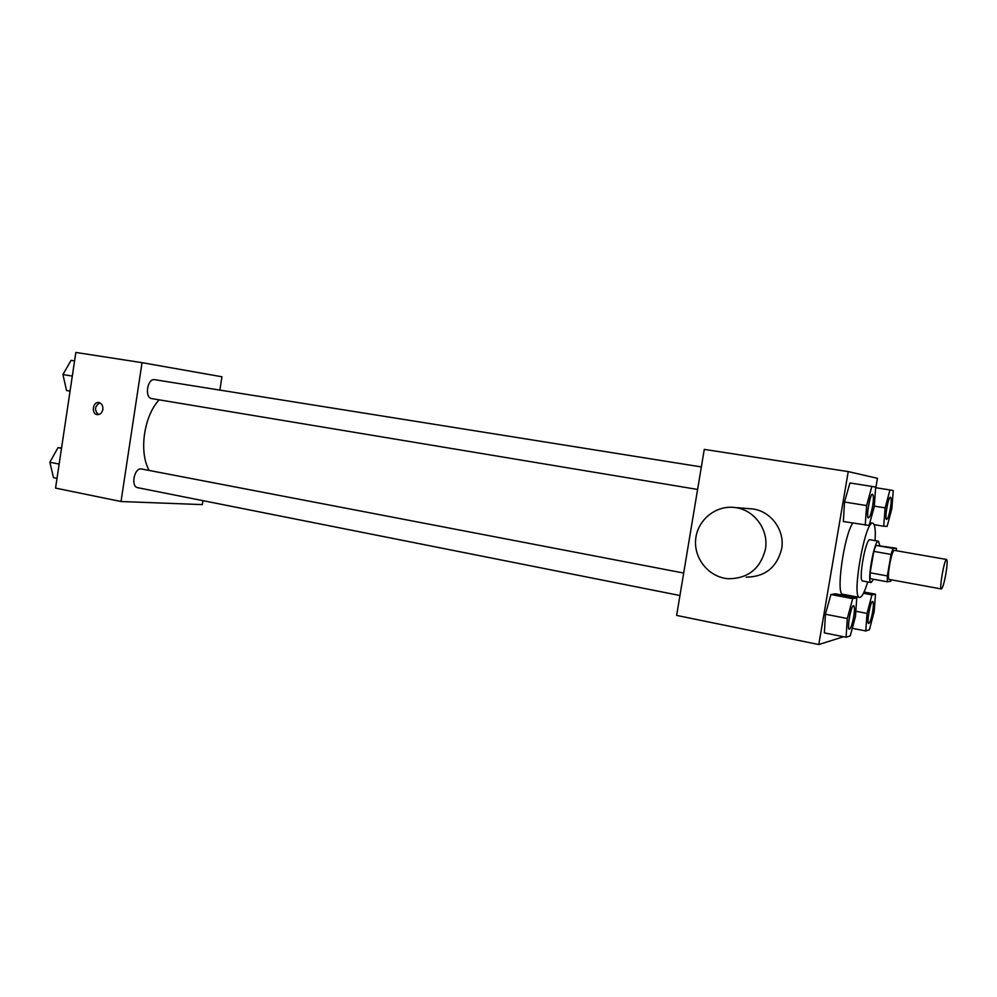 <?xml version="1.0" encoding="UTF-8"?>
<svg xmlns="http://www.w3.org/2000/svg" width="997" height="997" viewBox="0 0 997 997"><rect width="100%" height="100%" fill="white"/><g stroke="black" fill="none" stroke-linecap="round" stroke-linejoin="round"><path stroke-width="1.5" d="M945.854 573.923C944.147 583.145 942.639 588.155 941.355 588.965C938.95 589.327 944.483 558.32 946.614 559.479C947.511 560.501 947.25 565.311 945.854 573.923M941.355 588.965L889.249 579.444C886.283 579.693 891.729 549.135 894.434 550.394L946.614 559.479M887.28 581.787L870.157 578.646L870.144 572.801L873.808 551.378L875.852 545.371L896.39 548.25L893.025 548.362L891.031 554.407L887.342 575.93L887.28 581.787L890.72 581.251L891.268 579.805M896.39 548.25L896.453 550.743M879.728 545.359L878.457 541.209C874.344 539.352 866.58 582.846 871.079 582.522L873.621 579.282M862.829 580.964L862.629 580.964C857.993 581.263 865.745 537.869 869.982 539.751L878.457 541.209M875.852 545.371L893.025 548.362M870.144 572.801L887.342 575.93M873.808 551.378L891.031 554.407M867.714 581.899C864.573 592.23 861.857 597.415 859.576 597.44C851.226 598.113 865.222 519.724 872.824 523.238C874.955 524.048 875.702 529.843 875.079 540.636M859.576 597.44L842.801 594.262C835.623 595.209 843.873 535.738 852.747 523.113M856.735 597.876L835.237 593.788L830.912 594.524L825.416 614.227L824.382 632.883L846.092 637.245L850.229 635.924L855.488 616.383L856.735 597.876L852.684 598.661L847.3 618.514L846.092 637.245M871.877 486.411L849.93 482.959L844.534 501.99L843.35 521.531L869.135 525.431L874.282 506.538L875.678 487.159L871.877 486.411L866.605 505.591L865.246 525.22M875.84 487.72L877.447 478.311L848.235 471.593L818.786 644.548L843.549 636.734M850.615 634.503L850.927 633.332M850.217 595.658L849.967 596.58L850.217 595.658M848.235 471.593L704.268 449.385L676.639 615.411L818.786 644.548M748.921 508.657L752.324 508.919C770.818 510.888 785.2 530.317 781.623 548.961C776.837 567.505 765.023 576.902 746.18 577.138M765.384 549.335C760.399 568.701 748.124 578.509 728.545 578.746C709.228 577.525 693.762 558.856 695.657 539.514C697.239 520.147 715.759 504.893 734.963 507.535C754.168 509.579 769.111 529.856 765.384 549.335M149.189 470.447C138.745 452.252 143.805 416.16 159.146 399.834M679.942 595.521L137.81 487.707C130.345 486.723 134.333 467.095 141.624 469.001L683.68 573.051M697.601 489.452L151.781 398.613C144.253 397.853 147.332 378.025 154.722 379.695L701.34 466.932M219.888 390.101L221.932 376.779L142.035 362.659L121.023 501.516L202.316 504.607L202.927 500.656M142.035 362.659L75.847 352.452L55.558 488.094L121.023 501.516M102.853 409.431C102.043 412.945 100.199 414.677 97.295 414.627C91.051 414.067 92.671 401.405 98.84 402.576C101.769 403.386 103.102 405.667 102.853 409.431M98.504 414.602C94.142 410.091 94.615 406.178 99.899 402.888M74.576 360.914L71.049 360.353L62.936 374.548L66.537 390.525L70.064 391.123M62.936 374.548L72.307 376.081M64.755 382.624L63.073 375.121M63.222 374.062L67.123 367.232M61.565 447.952L58 447.653L49.85 462.247L53.514 477.675L57.016 478.386M49.85 462.247L59.159 464.066M58 447.653L61.515 448.314M51.458 469.001L50.012 462.932M50.124 461.761L54.548 453.834M885.124 507.884L883.728 526.229L887.118 526.404L891.841 508.719L893.262 490.599L889.947 489.951L885.124 507.884L874.319 506.127M886.607 519.35L886.607 519.35C884.239 519.549 888.24 496.319 890.421 497.254L890.483 497.254C891.443 498.101 891.405 501.865 890.358 508.532C889.1 515.237 887.878 518.851 886.669 519.362C884.302 519.562 888.302 496.332 890.483 497.254M874.145 524.621L883.728 526.229M875.64 487.695L889.947 489.951M868.449 517.879L868.449 517.879C865.745 518.066 870.02 493.216 872.512 494.25L872.549 494.25C873.684 495.173 873.696 499.198 872.587 506.326C871.241 513.505 869.883 517.356 868.512 517.892C865.807 518.079 870.094 493.228 872.587 494.25L872.512 494.25M849.93 482.959L844.534 501.99L866.605 505.591M844.534 501.99L843.35 521.531M867.029 613.404L865.77 630.951L869.384 629.792L874.195 611.547L875.491 594.187L871.951 594.885L867.029 613.404L855.837 611.236M868.686 623.474L868.624 623.461C866.268 623.574 870.531 600.468 872.674 601.465L872.736 601.478C873.634 602.225 873.596 605.74 872.612 611.984C871.278 619.05 869.97 622.888 868.686 623.474C866.343 623.586 870.593 600.481 872.736 601.478M852.285 628.284L865.77 630.951M864.063 592.044L875.491 594.187M863.464 593.29L871.951 594.885M849.294 629.194L849.257 629.194C846.578 629.281 851.151 604.568 853.619 605.678L853.681 605.69C854.716 606.512 854.716 610.239 853.681 616.894C852.236 624.483 850.777 628.584 849.319 629.207C846.64 629.294 851.226 604.581 853.681 605.69M835.237 593.788L830.912 594.524L825.416 614.227L847.3 618.514M825.416 614.227L824.382 632.883M830.912 594.524L852.684 598.661M862.629 580.964L871.079 582.522M869.87 522.74L872.824 523.238M752.324 508.919L734.963 507.535"/></g></svg>
